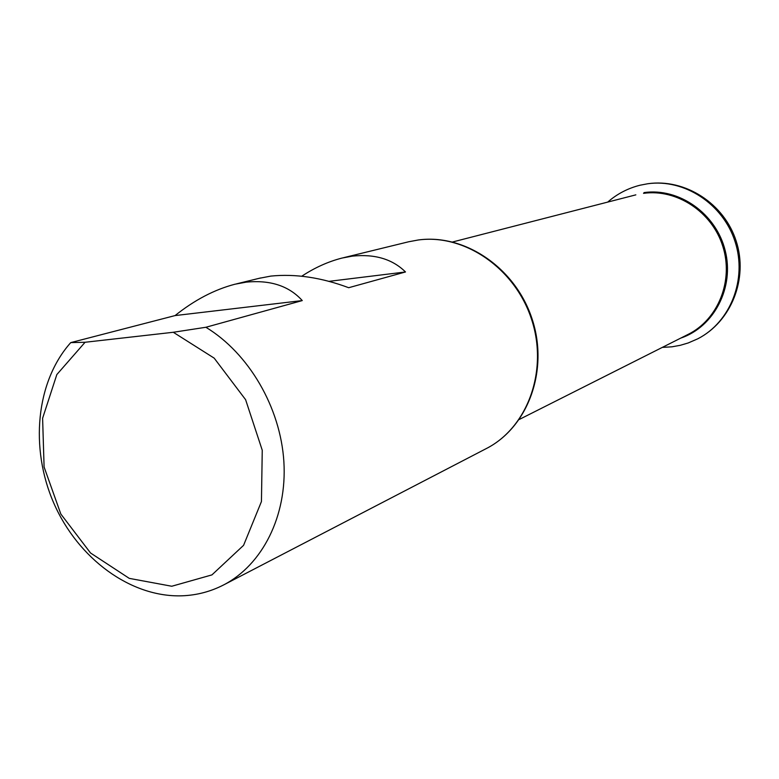 <?xml version="1.0" encoding="UTF-8"?>
<svg xmlns="http://www.w3.org/2000/svg" width="779" height="779" viewBox="0 0 779 779"><rect width="100%" height="100%" fill="white"/><g stroke="black" fill="none" stroke-linecap="round" stroke-linejoin="round"><path stroke-width="1.17" d="M85.077 342.263L56.818 374.582L42.611 418.265L44.091 466.991L60.83 514.033L90.539 552.993L129.265 578.369L171.769 586.246L211.937 574.892L243.584 545.319L261.442 501.54L262.25 450.233L245.599 399.676L214.186 358.145L173.289 332.273L85.077 342.263L70.743 342.614C35.97 381.564 29.651 448.081 53.868 503.302C78.017 558.553 130.658 597.561 182.043 595.808C196.717 595.263 210.573 591.631 223.602 584.941C262.465 564.843 287.237 515.951 283.877 461.704C280.489 407.475 248.9 353.374 205.89 327.268L173.289 332.273M302.262 300.577C288.96 285.893 270.235 279.758 246.096 282.164L235.005 284.208C214.507 289.564 194.526 300.022 175.061 315.583L302.262 300.577L205.89 327.268M175.061 315.583L70.743 342.614M328.68 281.385L405.499 271.968C392.47 259.086 374.748 253.808 352.332 256.135L342.078 258.044C328.202 261.598 314.765 267.645 301.765 276.204M405.499 271.968L348.69 287.714C321.435 277.519 295.494 273.643 270.868 276.087L259.037 278.346M647.982 183.708L647.612 183.776C684.098 178.508 723.019 203.767 735.055 241.587C747.373 279.31 730.468 322.146 697.75 338.816L688.178 342.974L680.184 345.331L671.995 346.811L662.296 347.405M486.33 448.558C528.113 427.272 548.981 370.21 532.193 319.283C515.805 268.239 464.995 233.496 418.255 239.981L408.663 241.772L418.138 240.01C464.381 233.573 515.143 268.297 531.619 319.507C548.465 370.6 527.665 427.544 486.33 448.558L223.602 584.941M519.291 419.462L688.227 334.337C718.15 319.507 733.799 280.654 722.795 246.281C712.055 211.83 676.747 188.635 643.542 193.348M680.69 338.135C714.031 326.976 734.616 287.539 725.2 250.614C716.164 213.612 679.084 187.544 644.019 192.598M647.612 183.776L640.065 185.217C627.913 188.265 617.124 193.893 607.717 202.082M408.663 241.772L343.481 257.713M260.605 277.967L236.524 283.848M635.839 194.857L452.628 241.977M697.75 338.816C731.335 321.63 748.415 278.561 736.204 241.159C724.324 203.65 685.296 178.362 647.855 183.727L640.065 185.217"/></g></svg>

